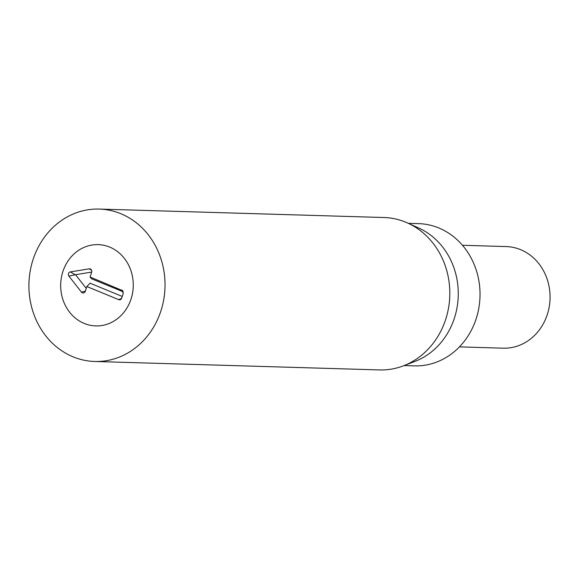 <?xml version="1.0" encoding="UTF-8"?>
<svg xmlns="http://www.w3.org/2000/svg" width="579" height="579" viewBox="0 0 579 579"><rect width="100%" height="100%" fill="white"/><g stroke="black" fill="none" stroke-linecap="round" stroke-linejoin="round"><path stroke-width="0.87" d="M60.694 284.195A40.66 36.296 91.7 0 1 98.177 244.627A40.66 36.296 91.7 0 1 133.25 286.352A40.66 36.296 91.7 0 1 95.767 325.919A40.66 36.296 91.7 0 1 60.694 284.195M408.304 223.328L418.624 223.632A71.159 63.516 91.7 0 1 479.998 296.643A71.159 63.516 91.7 0 1 414.405 365.885L404.084 365.573M407.623 223.016L418.892 228.119A71.159 63.516 91.7 0 1 458.235 295.999A71.159 63.516 91.7 0 1 414.933 361.419L403.389 365.841A76.24 68.047 -88.3 0 0 449.782 295.746A76.24 68.047 -88.3 0 0 407.623 223.016A76.24 68.047 -88.3 0 0 384.022 217.523L99.233 209.07A76.24 68.047 91.7 0 1 164.993 287.293A76.24 68.047 91.7 0 1 94.71 361.477A76.24 68.047 91.7 0 1 28.95 283.254A76.24 68.047 91.7 0 1 99.233 209.07M94.71 361.477L379.498 369.93A76.24 68.047 -88.3 0 0 403.389 365.841M122.401 290.383L121.93 290.115L123.262 293.379L121.677 298.149A2.54 2.265 91.7 0 1 118.753 299.661L86.879 286.547L85.294 291.324A2.54 2.265 91.7 0 1 81.458 292.127L68.915 276.118A2.54 2.265 91.7 0 1 70.312 271.92L89.217 268.844A2.54 2.265 91.7 0 1 91.648 272.231L90.063 277.008L122.762 290.716M90.063 277.008L91.511 278.76L123.334 291.852M89.217 268.844L91.547 270.19M68.915 276.118L75.523 274.699L86.264 288.407M91.699 272.072L75.523 274.699M86.879 286.547L90.035 283.189L122.241 296.441M118.753 299.661L121.576 298.402M84.252 323.451A40.66 36.296 91.7 0 1 61.367 277.645A40.66 36.296 91.7 0 1 98.177 244.627A40.66 36.296 91.7 0 1 133.25 286.352A40.66 36.296 91.7 0 1 95.767 325.919A40.66 36.296 91.7 0 1 84.252 323.451M462.455 245.272L506.212 246.574A50.829 45.365 91.7 0 1 550.05 298.721A50.829 45.365 91.7 0 1 503.194 348.182L459.436 346.879M70.312 271.92L74.894 274.562M81.458 292.127L85.359 291.114"/></g></svg>
